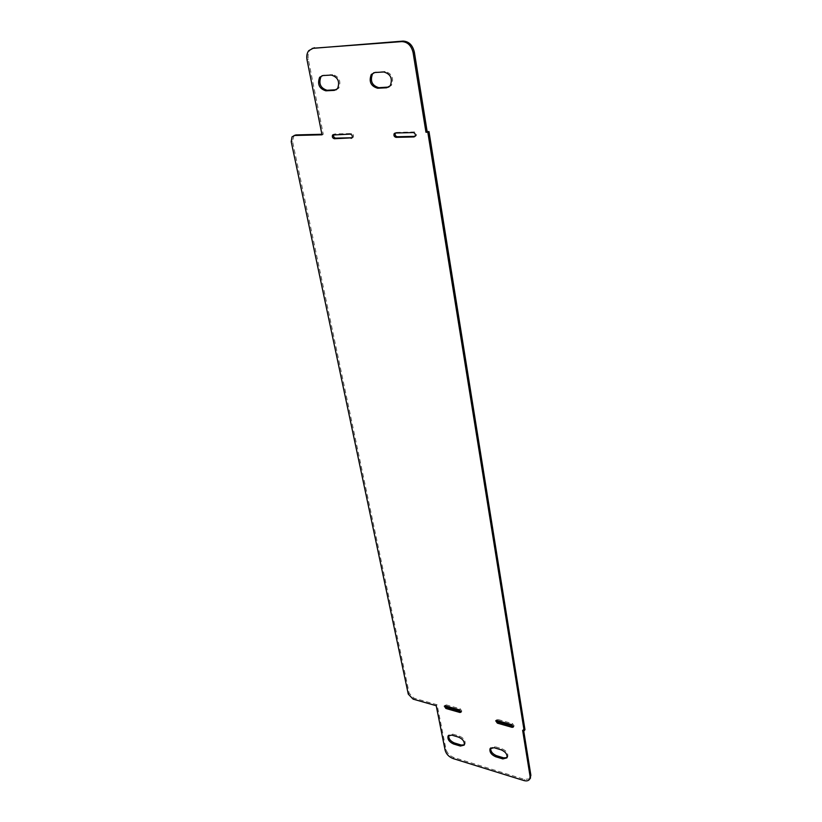 <?xml version="1.0" encoding="UTF-8"?>
<svg xmlns="http://www.w3.org/2000/svg" width="822" height="822" viewBox="0 0 822 822"><rect width="100%" height="100%" fill="white"/><g stroke="black" fill="none" stroke-linecap="round" stroke-linejoin="round"><path stroke-width="0.62" stroke-dasharray="4.11 3.08" d="M464.286 744.855L465.016 744.074C465.663 740.797 463.824 738.146 459.529 736.142L452.614 734.087L448.791 735.269M336.352 89.742L338.828 88.088C341.315 81.131 339.229 76.621 332.581 74.555L322.152 75.665M352.104 137.767L353.275 137.253C353.933 135.363 353.337 134.13 351.497 133.544L334.78 133.955L333.773 134.531M461.07 711.513L461.861 711.153L460.279 708.831L446.254 704.865L445.134 705.821M513.39 726.36L514.171 725.96L512.527 723.617L497.721 719.425L496.498 720.401M388.868 87.06L391.498 85.221C394.067 78.049 391.919 73.456 385.056 71.463L373.928 72.665M416.251 135.743L415.069 136.349L416.251 135.743C416.929 133.791 416.312 132.537 414.401 131.972L396.481 132.414L395.361 133.01M507.04 757.607L507.739 756.805C508.376 753.486 506.496 750.825 502.098 748.811L494.875 746.664L490.765 747.938M322.019 134.818L323.262 134.243L321.916 134.274M294.019 135.568L292.478 141.158L409.171 693.162L414 698.166L437.088 704.731L445.976 749.253C447.127 753.137 449.798 755.911 453.991 757.555L524.559 779.42L529.933 778.773M436.215 705.718L437.088 704.731M523.686 730.635L523.46 729.278L524.97 729.7M522.638 730.337L523.46 729.278M312.196 48.406L310.079 50.142C308.24 52.567 307.654 55.66 308.332 59.41L323.262 134.243M452.614 734.087L451.761 735.104M459.529 736.142L458.676 737.17M332.581 74.555L331.307 75.069M324.125 75.049L322.851 75.562M351.497 133.544L350.264 134.12M334.78 133.955L333.547 134.531M446.254 704.865L445.39 705.872M460.279 708.831L459.416 709.848M497.721 719.425L496.878 720.473M512.527 723.617L511.695 724.665M385.056 71.463L383.812 71.987M376.096 71.987L374.842 72.511M414.401 131.972L413.209 132.568M396.481 132.414L395.279 133.01M502.098 748.811L501.276 749.87M494.875 746.664L494.043 747.712M291.224 141.723L292.478 141.158M408.277 694.138L409.171 693.162M413.117 699.142L414 698.166M445.123 750.26L445.976 749.253M453.148 758.583L453.991 757.555M523.758 780.51L524.559 779.42M307.038 59.903L308.332 59.41M465.016 744.074L464.183 745.102M338.828 88.088L337.575 88.622M353.275 137.253L352.052 137.829M445.195 705.163L444.497 705.954M461.861 711.153L461.008 712.171M496.56 719.743L495.882 720.586M514.171 725.96L513.339 727.018M391.498 85.221L390.265 85.765M507.739 756.805L506.917 757.863M292.057 136.812L293.31 136.257M308.784 50.625L310.079 50.142"/><path stroke-width="1.23" d="M453.497 743.982C449.213 741.958 447.404 739.317 448.052 736.05L451.761 735.104L458.676 737.17C462.981 739.173 464.81 741.824 464.183 745.102L460.392 746.068L453.497 743.982L454.34 742.954L461.234 745.04L464.286 744.855M448.791 735.269C448.401 738.516 450.251 741.084 454.34 742.954M331.307 75.069C337.965 77.145 340.051 81.655 337.575 88.622L334.256 90.389L325.831 90.81C319.224 88.704 317.158 84.193 319.645 77.268L322.851 75.562L331.307 75.069M322.152 75.665L320.929 76.754C318.433 83.669 320.498 88.18 327.094 90.286L336.352 89.742M350.264 134.12C352.114 134.705 352.71 135.949 352.052 137.829L334.359 138.723C332.54 138.127 331.944 136.894 332.591 135.024L350.264 134.12M333.773 134.531C333.218 136.39 333.824 137.593 335.592 138.137L352.104 137.767M445.904 708.482L444.322 706.16L445.39 705.872L459.416 709.848L461.008 712.171L459.909 712.469L445.904 708.482L446.767 707.475L461.07 711.513M445.134 705.821L446.767 707.475M497.341 723.134L495.717 720.791L496.878 720.473L511.695 724.665L513.339 727.018L512.137 727.347L497.341 723.134L498.183 722.086L513.39 726.36M496.498 720.401L498.183 722.086M383.812 71.987C390.686 73.99 392.834 78.583 390.265 85.765L386.556 87.79L377.617 88.231C370.804 86.187 368.688 81.594 371.267 74.463L374.842 72.511L383.812 71.987M373.928 72.665L372.51 73.939C369.931 81.059 372.047 85.642 378.86 87.687L388.868 87.06M413.209 132.568C415.12 133.133 415.747 134.397 415.069 136.349L413.939 136.945L396.029 137.346C394.139 136.771 393.533 135.517 394.2 133.585L395.279 133.01L413.209 132.568M394.2 133.585L395.361 133.01C394.735 134.942 395.351 136.185 397.232 136.75L415.069 136.349M501.276 749.87C505.674 751.883 507.554 754.545 506.917 757.863L502.848 758.912L495.635 756.733C491.268 754.709 489.409 752.048 490.046 748.739L494.043 747.712L501.276 749.87M490.765 747.938C490.385 751.226 492.286 753.805 496.457 755.675L503.67 757.853L507.04 757.607M321.916 134.274L295.92 134.931L294.019 135.568M425.971 132.25L427.81 132.208L524.148 730.768L522.638 730.337L530.077 776.379L529.758 779.009C528.69 780.828 526.686 781.321 523.758 780.51L453.148 758.583C448.956 756.928 446.284 754.154 445.123 750.26L436.215 705.718L413.117 699.142L408.277 694.138L291.224 141.723L292.057 136.812L294.666 135.486L322.019 134.818L307.038 59.903C306.359 56.153 306.945 53.06 308.784 50.625L313.223 48.241L401.845 41.603C407.63 41.901 411.39 45.58 413.106 52.659L425.971 132.25L427.163 131.654L414.35 52.146C412.623 45.076 408.873 41.398 403.099 41.1L312.196 48.406M529.933 778.773L530.878 775.29L523.686 730.635M524.148 730.768L524.97 729.7L428.992 131.602L427.163 131.654M427.81 132.208L428.992 131.602M461.234 745.04L460.392 746.068M335.51 89.855L334.256 90.389M327.094 90.286L325.831 90.81M352.001 137.901L351.066 138.343M335.592 138.137L334.359 138.723M460.772 711.462L459.909 712.469M512.969 726.288L512.137 727.347M387.789 87.235L386.556 87.79M378.86 87.687L377.617 88.231M415.028 136.39L413.939 136.945M397.232 136.75L396.029 137.346M503.67 757.853L502.848 758.912M496.457 755.675L495.635 756.733M294.666 135.486L295.92 134.931M530.077 776.379L530.878 775.29M413.106 52.659L414.35 52.146M401.845 41.603L403.099 41.1M313.223 48.241L314.518 47.748M448.586 735.413L448.052 736.05M320.929 76.754L319.645 77.268M333.65 134.531L332.591 135.024M372.51 73.939L371.267 74.463M490.559 748.102L490.046 748.739M529.758 779.009L530.56 777.931"/></g></svg>

